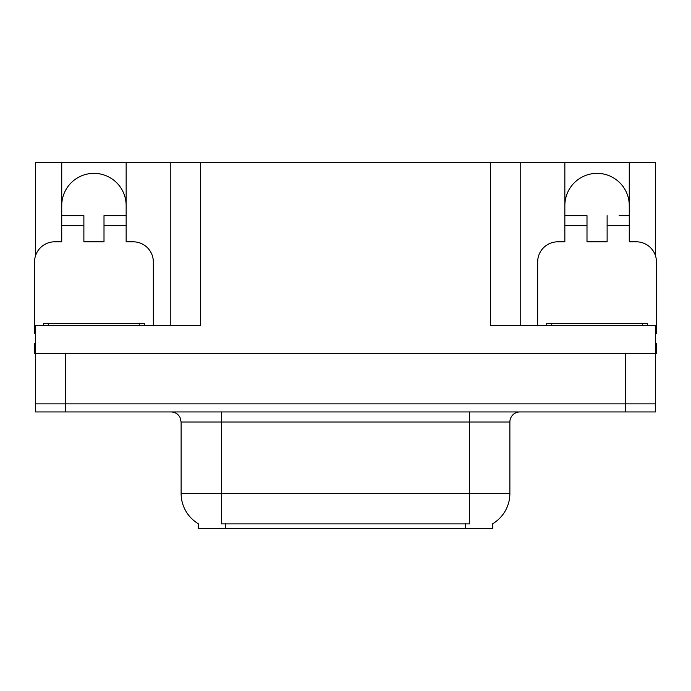 <?xml version="1.0" encoding="UTF-8"?>
<svg xmlns="http://www.w3.org/2000/svg" width="691" height="691" viewBox="0 0 691 691"><rect width="100%" height="100%" fill="white"/><g stroke="black" fill="none" stroke-linecap="round" stroke-linejoin="round"><path stroke-width="1.04" d="M492.769 523.692L492.769 528.71L198.231 528.71L198.231 523.692M61.732 205.581A32.209 32.209 0 0 1 93.941 173.363A32.209 32.209 0 0 1 126.151 205.581M35.353 333.433A20.134 20.134 0 0 0 34.55 333.416L34.55 261.949A20.134 20.134 0 0 1 54.684 241.815L61.732 241.815L61.732 225.707L83.879 225.707L83.879 241.815L104.004 241.815L104.004 225.707L126.151 225.707L126.151 162.29L490.558 162.29L490.558 325.366L655.647 325.366L655.647 403.881L35.353 403.881L35.353 353.55L34.55 353.55L34.55 343.487L35.353 343.487M655.647 343.487L656.45 343.487L656.45 353.55L35.353 353.55L35.353 325.366L200.442 325.366L200.442 162.29M83.879 225.707L83.879 215.644L61.732 215.644L61.732 162.29L35.353 162.29L35.353 256.309M537.667 325.366L537.667 261.949A20.134 20.134 0 0 1 557.801 241.815L564.849 241.815L564.849 225.707L586.996 225.707L586.996 241.815L607.121 241.815L607.121 225.707L629.268 225.707L629.268 162.29L655.647 162.29L655.647 256.309M170.245 162.29L170.245 325.366M490.558 162.29L520.755 162.29L520.755 325.366M520.755 162.29L564.849 162.29L564.849 225.707M629.268 162.29L564.849 162.29M61.732 162.29L126.151 162.29M629.268 205.581A32.209 32.209 0 0 0 597.059 173.363A32.209 32.209 0 0 0 564.849 205.581M198.533 523.873A35.232 35.232 0 0 1 181.12 493.478L221.379 493.478L221.379 523.873L469.621 523.873L469.621 493.478L509.88 493.478L509.88 422.002A10.063 10.063 0 0 1 519.952 411.94M181.12 493.478L181.12 422.002L179.98 417.364C178.01 413.892 175.039 412.086 171.048 411.94M492.467 523.873A35.232 35.232 0 0 0 509.88 493.478M65.559 411.94L655.647 411.94L655.647 403.881L35.353 403.881L35.353 411.94L65.559 411.94L65.559 353.55M655.647 411.94L655.647 403.881M126.151 225.707L126.151 241.815L133.199 241.815A20.134 20.134 0 0 1 153.333 261.949L153.333 325.366M126.151 215.644L104.004 215.644L104.004 225.707M61.732 215.644L61.732 225.707M586.996 225.707L586.996 215.644L564.849 215.644M629.268 225.707L629.268 241.815L636.316 241.815A20.134 20.134 0 0 1 656.45 261.949L656.45 333.416A20.134 20.134 0 0 0 655.647 333.433M629.268 215.644L619.119 215.644M607.121 215.644L607.121 225.707M574.998 215.644L586.996 215.644M43.611 325.366L43.611 323.353L144.272 323.353L144.272 325.366M546.728 325.366L546.728 323.353L647.389 323.353L647.389 325.366M625.441 353.55L625.441 411.94M465.596 528.71L465.596 523.692M225.404 528.71L225.404 523.692M469.621 411.94L469.621 422.002L181.12 422.002M509.88 422.002L469.621 422.002L469.621 493.478L221.379 493.478L221.379 411.94M139.237 323.353L139.237 325.366M48.646 323.353L48.646 325.366M642.354 323.353L642.354 325.366M551.764 323.353L551.764 325.366"/></g></svg>
